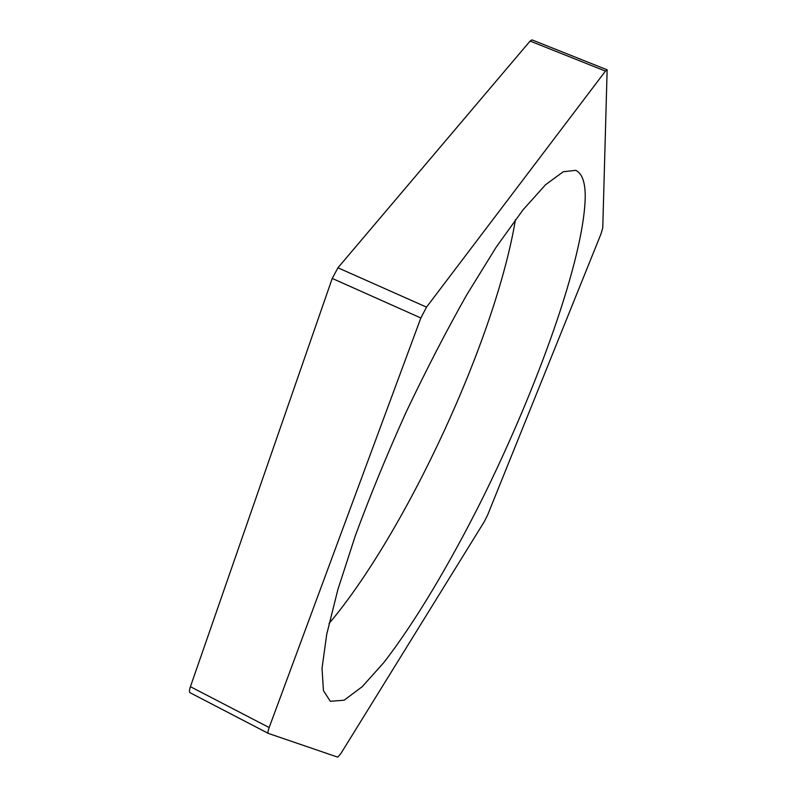 <?xml version="1.0" encoding="UTF-8"?>
<svg xmlns="http://www.w3.org/2000/svg" width="797" height="797" viewBox="0 0 797 797"><rect width="100%" height="100%" fill="white"/><g stroke="black" fill="none" stroke-linecap="round" stroke-linejoin="round"><path stroke-width="1.2" d="M329.031 623.553C406.281 531.958 495.854 337.898 515.44 219.683M330.327 701.31L344.145 700.204L362.276 686.645L383.686 662.715C414.37 623.294 449.08 564.973 481.298 500.845C537.078 388.687 583.932 258.756 585.227 197.228C585.327 182.344 582.169 173.387 575.753 170.349L563.29 171.734L545.566 184.725L522.962 209.92L496.232 247.09L466.643 295C445.981 331.612 425.688 370.904 405.773 412.896C386.684 455.286 369.848 496.272 355.293 535.853L337.838 589.69L326.7 634.442L322.018 668.334L323.443 690.591L330.327 701.31M340.927 753.484L484.347 521.567L487.744 514.732L600.928 234.099L602.761 227.872L607.145 69.807L605.451 71.102L426.515 307.134L420.856 317.983L269.157 727.551C267.941 730.949 267.682 732.911 268.38 733.429L337.709 757.14L340.927 753.484M268.32 733.389L190.065 692.713C189.168 692.095 189.287 690.082 190.423 686.685L269.157 727.551M420.856 317.983L332.229 278.432L190.423 686.685M332.229 278.432L337.938 267.782L426.515 307.134M605.451 71.102L530.095 41.065L337.938 267.782M530.095 41.065L532.017 39.89L607.145 69.807M268.38 733.429L190.065 692.713"/></g></svg>
